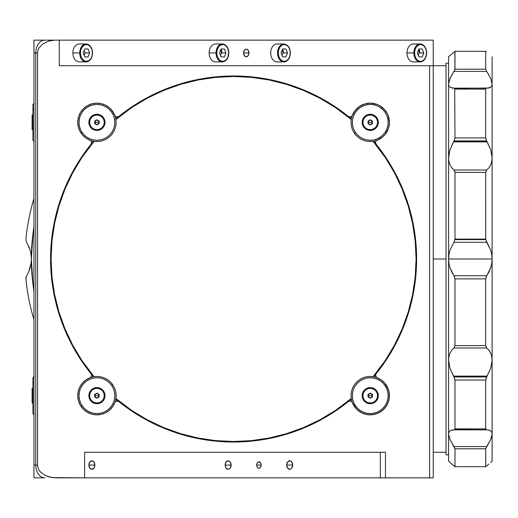 <?xml version="1.0" encoding="UTF-8"?>
<svg xmlns="http://www.w3.org/2000/svg" width="518" height="518" viewBox="0 0 518 518"><rect width="100%" height="100%" fill="white"/><g stroke="black" fill="none" stroke-linecap="round" stroke-linejoin="round"><path stroke-width="0.78" d="M32.09 395.655L32.09 403.01L32.09 395.655L32.925 395.655L32.09 395.655L32.09 388.293L32.09 395.655M86.079 61.901A8.961 6.333 90 0 1 79.74 52.946L80.465 52.946A8.45 5.97 -90 0 0 86.435 61.389A8.45 5.97 -90 0 0 92.411 52.946A8.961 6.333 90 0 0 86.079 43.985A8.961 6.333 90 0 0 79.74 52.946L80.465 52.946A8.45 5.97 -90 0 1 86.435 44.496A8.45 5.97 -90 0 1 92.411 52.946L91.958 49.715L90.663 46.97L88.72 45.144L86.435 44.496L84.149 45.144L82.213 46.97L80.918 49.715L80.465 52.946L80.918 56.177L82.213 58.916L84.149 60.748L86.435 61.389L88.72 60.748L90.663 58.916L91.958 56.177L92.411 52.946A8.961 6.333 -90 0 1 86.079 61.901A8.961 6.333 -90 0 1 79.74 52.946A8.961 6.333 -90 0 1 86.079 43.985C90.048 44.548 92.21 47.539 92.56 52.946C92.21 58.353 90.048 61.338 86.079 61.901L79.196 61.901A8.961 6.333 90 0 1 72.863 52.946L79.74 52.946L72.863 52.946A8.961 6.333 90 0 1 79.196 43.985L86.079 43.985M84.175 55.335L85.153 52.946L89.679 52.946L88.06 56.915L84.816 56.915L88.06 56.915L84.816 56.915L83.197 52.946L84.816 48.977L88.06 48.977L84.816 48.977L88.06 48.977L89.679 52.946L85.153 52.946L84.175 50.55M88.06 48.977L89.679 52.946L88.06 56.915M84.816 56.915L83.197 52.946L84.816 48.977M222.364 61.901A8.961 6.333 90 0 1 216.032 52.946L216.757 52.946A8.45 5.97 -90 0 0 222.727 61.389A8.45 5.97 -90 0 0 228.703 52.946A8.961 6.333 90 0 0 222.364 43.985A8.961 6.333 90 0 0 216.032 52.946L216.757 52.946A8.45 5.97 -90 0 1 222.727 44.496A8.45 5.97 -90 0 1 228.703 52.946L227.693 48.252L226.049 45.921L223.893 44.658L221.562 44.658L219.412 45.921L217.761 48.252L216.867 51.295L216.867 54.591L217.761 57.64L219.412 59.971L221.562 61.228L223.893 61.228L226.049 59.971L227.693 57.64L228.703 52.946A8.961 6.333 -90 0 1 222.364 61.901A8.961 6.333 -90 0 1 216.032 52.946A8.961 6.333 -90 0 1 222.364 43.985C226.34 44.548 228.503 47.539 228.852 52.946C228.503 58.353 226.34 61.338 222.364 61.901L215.488 61.901A8.961 6.333 90 0 1 209.155 52.946L216.032 52.946L209.155 52.946A8.961 6.333 90 0 1 215.488 43.985L222.364 43.985M221.821 52.946A8.961 6.333 90 0 0 221.167 48.977M221.108 56.915L219.49 52.946L221.108 48.977L224.346 48.977L225.965 52.946L224.346 56.915L221.108 56.915L224.346 56.915L221.108 56.915L219.49 52.946M220.467 55.335L221.445 52.946L225.965 52.946L224.346 56.915M220.687 50.006L221.445 52.946M283.903 43.985A8.961 6.333 90 0 0 277.57 52.946L278.296 52.946A8.45 5.97 -90 0 1 284.265 44.496A8.45 5.97 -90 0 1 290.242 52.946L289.782 49.715L288.494 46.97L286.551 45.144L284.265 44.496L281.98 45.144L280.044 46.97L278.749 49.715L278.296 52.946L278.749 56.177L280.044 58.916L281.98 60.748L284.265 61.389L286.551 60.748L288.494 58.916L289.782 56.177L290.242 52.946A8.961 6.333 -90 0 1 283.903 61.901A8.961 6.333 -90 0 1 277.57 52.946A8.961 6.333 -90 0 1 283.903 43.985C287.878 44.548 290.041 47.539 290.391 52.946C290.041 58.353 287.878 61.338 283.903 61.901A8.961 6.333 90 0 0 290.242 52.946A8.45 5.97 -90 0 1 284.265 61.389A8.45 5.97 -90 0 1 278.296 52.946L277.57 52.946A8.961 6.333 90 0 0 283.903 61.901L277.026 61.901A8.961 6.333 90 0 1 270.694 52.946A8.961 6.333 90 0 1 277.026 43.985L283.903 43.985M283.359 52.946A8.961 6.333 90 0 0 282.705 48.977M282.647 56.915L281.028 52.946L282.647 48.977L285.884 48.977L287.509 52.946L285.884 56.915L282.647 56.915L285.884 56.915L282.647 56.915L281.028 52.946M282.006 55.335L282.983 52.946L287.509 52.946L285.884 56.915M282.226 50.006L282.983 52.946M420.195 61.901A8.961 6.333 90 0 1 413.863 52.946L414.581 52.946A8.45 5.97 -90 0 0 420.558 61.389A8.45 5.97 -90 0 0 426.528 52.946A8.961 6.333 90 0 0 420.195 43.985A8.961 6.333 90 0 0 413.863 52.946L414.581 52.946A8.45 5.97 -90 0 1 420.558 44.496A8.45 5.97 -90 0 1 426.528 52.946L426.074 49.715L424.779 46.97L422.843 45.144L420.558 44.496L418.272 45.144L416.336 46.97L415.041 49.715L414.581 52.946L415.041 56.177L416.336 58.916L418.272 60.748L420.558 61.389L422.843 60.748L424.779 58.916L426.074 56.177L426.528 52.946A8.961 6.333 -90 0 1 420.195 61.901A8.961 6.333 -90 0 1 413.863 52.946A8.961 6.333 -90 0 1 420.195 43.985C424.171 44.548 426.333 47.539 426.683 52.946C426.333 58.353 424.171 61.338 420.195 61.901L413.319 61.901A8.961 6.333 90 0 1 406.98 52.946L413.863 52.946L406.98 52.946A8.961 6.333 90 0 1 413.319 43.985L420.195 43.985M419.651 52.946A8.961 6.333 90 0 0 418.997 48.977M418.939 56.915L417.32 52.946L418.939 48.977L422.176 48.977L423.795 52.946L422.176 56.915L418.939 56.915L422.176 56.915L418.939 56.915L417.32 52.946M418.298 55.335L419.269 52.946L423.795 52.946L422.176 56.915M418.518 50.006L419.269 52.946M96.937 122.345L94.716 122.345C96.199 119.49 97.675 119.49 99.152 122.345L96.937 122.345L99.152 122.345C97.675 125.207 96.199 125.207 94.716 122.345L96.937 122.345M104.293 122.345A7.362 7.362 0 0 1 96.937 129.707A7.362 7.362 0 0 1 89.575 122.345A7.362 7.362 0 0 0 96.937 129.707A7.362 7.362 0 0 0 104.293 122.345A7.362 7.362 0 0 0 96.937 114.99A7.362 7.362 0 0 0 89.575 122.345A7.362 7.362 0 0 1 96.937 114.99A7.362 7.362 0 0 1 104.293 122.345L103.736 119.528L102.137 117.146L99.754 115.546L96.937 114.99L94.121 115.546L91.731 117.146L90.138 119.528L89.575 122.345L90.138 125.162L91.731 127.551L94.121 129.144L96.937 129.707L99.754 129.144L102.137 127.551L103.736 125.162L104.293 122.345M96.937 124.909L99.152 123.627L96.937 124.909L94.716 123.627L94.716 121.07L96.937 119.787L94.716 121.07L94.716 123.627L94.716 121.07L96.937 119.787L99.152 121.07L99.152 123.627L96.937 124.909L94.716 123.627L96.937 124.909M184.68 435.36L186.635 435.36M280.542 435.36L282.491 435.36M282.491 82.64L280.542 82.64M186.635 82.64L184.68 82.64A183.016 183.016 0 0 1 233.586 75.984L218.097 76.638L202.719 78.606L187.568 81.863L172.74 86.396L158.353 92.165L144.503 99.126L131.287 107.239L118.816 116.446A2.558 2.558 0 0 1 114.821 115.378L112.561 111.202L109.35 107.705L105.374 105.102L100.88 103.561L96.147 103.166L91.459 103.95L87.108 105.853L83.359 108.774L80.445 112.523L78.535 116.874L77.752 121.555L78.147 126.295L79.688 130.782L82.291 134.758L85.787 137.976L89.964 140.236A2.558 2.558 0 0 1 91.032 144.224A2.558 2.558 0 0 0 91.595 142.618L91.032 144.224L93.493 141.233A183.016 183.016 0 0 0 91.032 144.224L81.831 156.701L73.718 169.91L66.751 183.761L60.982 198.154L56.449 212.976L53.192 228.134L51.224 243.512L50.57 259A183.016 183.016 0 0 1 91.032 144.224M68.246 180.529L68.246 181.727M68.246 336.273L68.246 337.471M64.627 188.662L64.627 190.002M64.627 327.998L64.627 329.338M33.948 40.145L44.807 40.145L33.948 40.145L33.948 52.946L35.761 52.946A12.801 9.052 -90 0 1 44.807 40.145A12.801 9.052 90 0 0 35.761 52.946L35.761 465.054L33.948 465.054L33.948 52.946L37.568 52.946L37.568 465.054L33.948 465.054L33.948 477.855L44.807 477.855A12.801 9.052 -90 0 1 35.761 465.054A12.801 9.052 90 0 0 44.807 477.855L33.948 477.855L33.948 40.145M233.683 442.016L249.074 441.362L264.452 439.394L279.61 436.137L294.438 431.604L308.825 425.835L322.675 418.874L335.884 410.761L351.353 399.093A183.016 183.016 0 0 1 118.816 401.554L131.287 410.761L144.503 418.874L158.353 425.835L172.74 431.604L187.568 436.137L202.719 439.394L218.097 441.362L233.605 442.016M250.414 441.245L255.84 440.663M267.133 438.914L273.439 437.626M273.439 80.374L267.133 79.086M255.84 77.337L250.414 76.755M216.764 76.755L211.338 77.337M200.045 79.086L193.738 80.374M193.738 437.626L200.045 438.914M211.338 440.663L216.764 441.245M261.189 465.054A3.199 2.26 -90 0 1 258.929 468.253A3.199 2.26 -90 0 1 256.663 465.054L261.189 465.054L261.02 463.83L259.369 461.914L258.061 462.101L257.045 463.28L256.663 465.054L257.045 466.835L258.061 468.013L259.369 468.194L260.528 467.32L261.189 465.054L256.663 465.054A3.199 2.26 -90 0 1 258.929 461.855A3.199 2.26 -90 0 1 261.189 465.054M91.595 375.446L91.291 376.599L89.964 377.764A2.558 2.558 0 0 0 91.595 375.44L91.544 374.851A2.558 2.558 0 0 0 91.544 374.844L91.349 374.281A2.558 2.558 0 0 0 91.349 374.281L93.493 376.767A183.016 183.016 0 0 1 50.57 259L51.224 274.488L53.192 289.866L56.449 305.024L60.982 319.846L66.751 334.24L73.718 348.09L81.831 361.299L91.032 373.776A2.558 2.558 0 0 1 89.964 377.764L85.787 380.024L82.291 383.242L79.688 387.218L78.147 391.705L77.752 396.445L78.535 401.126L80.445 405.477L83.359 409.226L87.108 412.147L91.459 414.05L96.147 414.834L100.88 414.439L105.374 412.898L109.35 410.295L112.561 406.798L114.821 402.622A2.558 2.558 0 0 1 118.816 401.554A183.016 183.016 0 0 1 115.818 399.093L118.305 401.236A2.558 2.558 0 0 0 118.305 401.236L117.741 401.049A2.558 2.558 0 0 0 116.544 401.081M375.576 375.446L375.634 374.851A2.558 2.558 0 0 0 375.634 374.851L376.146 373.776A183.016 183.016 0 0 1 373.685 376.767L376.146 373.776A2.558 2.558 0 0 0 376.139 373.782L385.347 361.299L393.46 348.09L400.427 334.24L406.196 319.846L410.722 305.024L413.986 289.866L415.948 274.488L416.608 259A183.016 183.016 0 0 1 376.146 373.776A2.558 2.558 0 0 0 377.208 377.764A19.198 19.198 0 0 1 383.819 409.226A19.198 19.198 0 0 1 352.35 402.622L356.112 408.65L359.732 411.719L363.999 413.811L368.648 414.782L373.394 414.588L377.952 413.235L382.031 410.8L385.392 407.446L387.82 403.36L389.18 398.808L389.374 394.062L388.396 389.413L384.887 383.242L381.39 380.024L376.677 377.486L375.576 375.446A2.558 2.558 0 0 0 377.201 377.764A19.198 19.198 0 0 0 352.35 402.615L354.61 406.798L357.828 410.295L361.804 412.898L366.297 414.439L371.03 414.834L375.718 414.05L380.07 412.147L383.819 409.226L386.732 405.477L388.642 401.126L389.419 396.445L389.031 391.705L387.483 387.218L384.887 383.242L381.39 380.024L377.208 377.764A19.198 19.198 0 0 0 352.35 402.615A2.558 2.558 0 0 0 348.361 401.554L348.867 401.236A2.558 2.558 0 0 0 348.867 401.236L350.628 401.074L351.677 401.644A2.558 2.558 0 0 0 351.67 401.638M376.126 144.205A183.016 183.016 0 0 0 373.685 141.233L376.146 144.224L375.576 142.618A2.558 2.558 0 0 0 376.146 144.224A2.558 2.558 0 0 1 377.208 140.236L382.867 136.81L385.172 134.415L388.377 128.632L389.335 124.32M384.855 109.894A19.198 19.198 0 0 0 370.24 103.147L364.568 104.008L359.408 106.501L355.206 110.405L352.072 115.909A2.558 2.558 0 0 0 352.35 115.384A19.198 19.198 0 0 1 389.109 118.803A19.198 19.198 0 0 1 377.208 140.236L376.547 140.618A2.558 2.558 0 0 0 376.541 140.618L376.023 141.174A2.558 2.558 0 0 0 376.023 141.181L375.692 141.867A2.558 2.558 0 0 0 375.692 141.867L375.576 142.618M248.97 52.946A3.84 2.713 -90 0 1 246.257 56.786A3.84 2.713 -90 0 1 243.544 52.946L248.97 52.946L243.544 52.946A3.84 2.713 -90 0 1 246.257 49.106A3.84 2.713 -90 0 1 248.97 52.946L248.18 50.233L246.788 49.178L245.726 49.178L243.997 50.809L243.596 53.697L244.749 56.138L246.257 56.786L248.18 55.659L248.97 52.946M433.229 259L446.024 259L446.024 454.817L448.588 454.817L446.024 454.817L446.024 63.183L448.588 63.183L446.024 63.183L446.024 259L433.229 259M320.506 97.941L319.418 97.941L320.506 97.941M319.418 420.059L320.506 420.059L319.418 420.059M292.683 465.054A4.222 2.985 -90 0 1 289.698 469.276A4.222 2.985 -90 0 1 286.713 465.054L292.683 465.054L286.713 465.054A4.222 2.985 -90 0 1 289.698 460.832A4.222 2.985 -90 0 1 292.683 465.054L291.809 462.069L290.281 460.91L288.04 461.544L286.765 464.232L287.212 467.404L289.115 469.198L290.838 468.958L291.809 468.039L292.683 465.054M94.852 465.054A4.222 2.985 -90 0 1 91.867 469.276A4.222 2.985 -90 0 1 88.882 465.054L94.852 465.054L88.882 465.054A4.222 2.985 -90 0 1 91.867 460.832A4.222 2.985 -90 0 1 94.852 465.054L93.978 462.069L91.867 460.832L89.756 462.069L88.882 465.054L89.756 468.039L91.867 469.276L93.978 468.039L94.852 465.054M231.145 465.054A4.222 2.985 -90 0 1 228.16 469.276A4.222 2.985 -90 0 1 225.175 465.054L231.145 465.054L225.175 465.054A4.222 2.985 -90 0 1 228.16 460.832A4.222 2.985 -90 0 1 231.145 465.054L230.27 462.069L228.742 460.91L226.495 461.544L225.226 464.232L225.673 467.404L227.577 469.198L229.299 468.958L230.27 468.039L231.145 465.054M433.229 465.054L433.229 477.855L429.61 477.855L429.61 65.741L59.285 65.741L59.285 40.145L433.229 40.145L433.229 65.741L433.229 40.145L44.807 40.145L59.285 40.145L59.285 65.741L433.229 65.741L433.229 477.855L429.61 477.855L429.61 65.741L446.024 65.741M84.628 477.855L55.666 477.855L48.744 476.877L45.61 475.699L40.618 472.163L38.947 469.955L37.918 467.553L37.568 465.054L35.761 465.054L35.761 52.946L37.568 52.946L37.918 50.447L38.947 48.044L42.871 43.894L48.744 41.123L53.891 40.21L48.744 41.123L42.871 43.894L38.947 48.044L37.918 50.447L37.568 52.946L37.568 465.054L37.918 467.553L38.947 469.955L40.618 472.163L45.61 475.699L52.137 477.609L84.628 477.855L84.628 452.259L84.628 477.855L385.463 477.855L385.463 452.259L84.628 452.259L385.463 452.259L385.463 477.855L84.628 477.855M433.229 40.145L433.229 52.946M115.106 402.091A2.558 2.558 0 0 0 114.821 402.622L115.501 401.644A2.558 2.558 0 0 0 115.501 401.644L115.993 401.301A2.558 2.558 0 0 0 115.987 401.301L118.305 401.236M91.485 141.867A2.558 2.558 0 0 0 91.479 141.861L91.149 141.174A2.558 2.558 0 0 1 91.155 141.181M90.637 140.618A2.558 2.558 0 0 0 90.624 140.611L91.149 141.174M218.013 76.645A183.016 183.016 0 0 0 115.818 118.907L118.816 116.446A183.016 183.016 0 0 1 348.361 116.446L351.353 118.907A183.016 183.016 0 0 0 348.387 116.466M118.816 116.446L118.305 116.764A2.558 2.558 0 0 0 118.311 116.764L115.993 116.699A2.558 2.558 0 0 0 116 116.705L115.501 116.356A2.558 2.558 0 0 0 115.508 116.362L115.106 115.909A2.558 2.558 0 0 0 115.106 115.909L112.561 111.202L109.35 107.705L105.374 105.102L100.88 103.561L96.147 103.166L91.459 103.95L87.108 105.853L83.359 108.774L80.445 112.523L78.535 116.874L77.752 121.555L78.147 126.295L79.688 130.782L82.291 134.758L85.787 137.976L90.631 140.618M116.544 116.919A2.558 2.558 0 0 0 117.748 116.951L118.305 116.764M352.35 115.384A19.198 19.198 0 0 0 354.383 133.165L355.439 132.446A17.916 17.916 0 0 1 360.146 107.543A17.916 17.916 0 0 1 385.042 112.251L386.098 111.532A19.198 19.198 0 0 0 364.717 103.963A19.198 19.198 0 0 1 381.06 138.209A19.198 19.198 0 0 1 354.383 133.165A19.198 19.198 0 0 0 381.06 138.209A19.198 19.198 0 0 0 386.098 111.532L385.042 112.251A17.916 17.916 0 0 1 380.335 137.147A17.916 17.916 0 0 1 355.439 132.446L354.383 133.165A19.198 19.198 0 0 1 352.35 115.384A2.558 2.558 0 0 1 348.361 116.446A183.016 183.016 0 0 0 249.158 76.645M348.867 116.757A2.558 2.558 0 0 0 348.873 116.764L348.361 116.446A183.016 183.016 0 0 1 351.353 118.907M351.67 116.362A2.558 2.558 0 0 0 351.677 116.356L349.436 116.951A2.558 2.558 0 0 0 350.634 116.919M349.436 116.951L348.867 116.764L349.436 116.951M377.227 140.229A19.198 19.198 0 0 0 389.439 122.131L388.215 115.605L386.784 112.607A19.198 19.198 0 0 0 384.868 109.913L379.772 105.678L376.754 104.286L370.24 103.147M389.439 122.08A19.198 19.198 0 0 0 386.797 112.626M351.677 401.644L352.072 402.091A2.558 2.558 0 0 0 352.072 402.091L352.35 402.622M350.634 401.081A2.558 2.558 0 0 0 349.43 401.049L348.867 401.236M416.608 258.955A183.016 183.016 0 0 0 376.146 144.224A183.016 183.016 0 0 1 416.608 259L415.948 243.512L413.986 228.134L410.722 212.976L406.196 198.154L400.427 183.761L393.46 169.91L385.347 156.701L376.146 144.224A183.016 183.016 0 0 0 373.685 141.233M248.996 76.632A183.016 183.016 0 0 0 218.182 76.632M356.908 409.466A19.198 19.198 0 0 0 389.419 396.458M389.426 396.425A19.198 19.198 0 0 0 384.058 382.323M429.61 477.855L385.463 477.855L429.61 477.855M389.193 125.414L389.439 122.106M386.784 112.607L384.861 109.907M352.072 115.909L351.677 116.356M348.361 116.446L335.884 107.239L322.675 99.126L308.825 92.165L294.438 86.396L279.61 81.863L264.452 78.606L249.074 76.638L233.586 75.984M89.97 377.764A19.198 19.198 0 0 1 112.794 384.835L111.739 385.554A17.916 17.916 0 0 1 107.032 410.457A17.916 17.916 0 0 1 82.135 405.749L81.073 406.468A19.198 19.198 0 0 0 107.75 411.512A19.198 19.198 0 0 0 89.97 377.764L85.787 380.024L82.291 383.242L79.688 387.218L78.147 391.705L77.752 396.445L78.535 401.126L80.445 405.477L83.359 409.226L87.108 412.147L91.459 414.05L96.147 414.834L100.88 414.439L105.374 412.898L109.35 410.295L112.561 406.798L114.821 402.622M433.229 477.855L433.229 65.741M384.421 452.259L385.463 452.259M25.9 239.601L26.107 241.038L25.9 239.601L26.107 241.038L29.979 249.663M31.041 254.39L30.076 249.98L31.041 254.403L31.371 259A202.214 202.214 0 0 1 33.948 226.826L33.1 232.608L31.371 259L33.1 285.392L33.948 291.174A202.214 202.214 0 0 1 31.371 259L31.035 254.364L30.076 249.98L31.041 254.403L31.371 259L31.035 263.636L30.076 268.02L31.041 263.597L31.371 259L31.041 263.597M26.114 241.077L26.658 242.275M31.035 263.636L28.574 272.086L30.096 267.948M30.076 249.98L28.574 245.908L30.076 249.98M28.574 272.092L26.671 275.699M25.913 278.017L25.926 278.885A208.612 208.612 0 0 0 33.948 319.528A208.612 208.612 0 0 1 25.926 278.885L26.658 275.725M26.301 276.411L26.049 277.182M33.948 198.472A208.612 208.612 0 0 0 25.926 239.115A208.612 208.612 0 0 1 33.948 198.472M454.707 51.457L453.975 52.065L454.985 51.334L454.985 69.211L485.703 69.211L486.706 71.432L485.703 69.211L454.985 69.211L453.975 71.432L486.706 71.432L490.604 78.244L492.1 83.877L492.1 56.786L492.1 360.107L490.747 368.117L486.706 376.949L453.975 376.949L453.49 376.107L487.192 376.107L453.49 376.107L449.935 368.117L448.588 360.107L448.976 356.261L450.084 352.946L451.806 350.174L453.975 347.986L486.706 347.986L485.703 345.61L454.985 345.61L453.975 347.986L454.985 345.61L485.703 345.61L485.703 278.885L486.706 275.725L453.975 275.725L450.084 268.02L448.97 263.597L448.588 259L492.1 259L491.711 263.636L490.604 268.02L486.706 275.725L453.975 275.725L454.985 278.885L485.703 278.885L454.985 278.885L454.985 345.61L454.985 278.885L454.39 276.411L451.8 272.086L450.084 268.02L448.97 263.597L448.588 259L448.976 254.364L450.084 249.98L453.975 242.275L486.706 242.275L485.703 239.115L485.722 239.601L454.959 239.601L485.722 239.601L485.703 239.115L454.985 239.115L453.975 242.275L454.985 239.115L485.703 239.115L485.703 172.39L486.706 170.014L453.975 170.014L451.8 167.826L450.084 165.054L448.97 161.707L448.588 157.893L448.938 153.93L449.935 149.883L453.49 141.893L487.192 141.893L490.747 149.883L492.1 157.893L491.711 161.739L490.604 165.054L488.882 167.826L486.706 170.014L453.975 170.014L454.985 172.39L485.703 172.39L454.985 172.39L454.985 239.115L454.985 172.39L454.39 170.435L451.8 167.826L450.084 165.054L448.97 161.707L448.588 157.893L449.935 149.883L453.975 141.051L486.706 141.051L485.703 137.943L454.985 137.943L454.053 140.915L486.629 140.915L453.975 141.051L454.985 137.943L485.703 137.943L485.703 88.164L485.703 89.102L485.981 88.358L486.706 88.151L485.981 88.358L485.703 89.102L454.985 89.102L485.703 89.102L485.703 137.943L486.357 140.397M486.298 51.716L485.774 51.327L454.985 51.334L485.703 51.334L485.703 69.211L485.703 51.334M450.084 87.264L448.97 85.884L448.588 83.877L448.588 157.893L448.588 83.877L448.976 81.268L451.806 74.909L453.975 71.432L486.706 71.432L490.604 78.244L492.1 83.877L491.711 85.904L490.604 87.264L488.882 87.995L454.707 88.358L450.084 87.264L448.97 85.884L448.588 83.877L448.588 56.786L453.975 52.065L448.588 56.786L448.588 83.877L450.084 78.244L454.914 69.645L454.914 51.327M486.551 88.151L454.131 88.151M454.707 88.358L454.985 137.943L454.707 88.358M448.588 157.893L448.588 434.123L448.976 432.096L450.084 430.736L454.707 429.642L486.706 429.849L485.981 429.642L485.703 428.898L454.985 428.898L454.707 429.642L454.985 428.898L485.703 428.898L485.703 380.057L486.706 376.949L453.975 376.949L454.985 380.057L485.703 380.057L454.985 380.057L454.985 428.898L454.985 380.057L454.39 377.726L449.935 368.117L448.588 360.107L448.588 157.893M454.131 429.849L486.551 429.849M485.981 466.543L486.706 465.935L485.703 466.666L485.703 448.789L454.985 448.789L450.084 439.756L448.588 434.123L448.588 461.214L454.914 466.673L485.703 466.666L454.985 466.666L454.985 448.789L485.703 448.789L486.706 446.568L453.975 446.568L454.985 448.789L454.985 466.666M486.629 140.915L490.747 149.883L492.1 157.893L491.711 161.739L490.604 165.054L488.882 167.826L486.298 170.435L485.703 172.39L485.722 239.601L490.604 249.98L491.718 254.403L492.1 259L491.711 263.636L490.604 268.02L488.882 272.092L486.298 276.411L485.703 278.885L485.703 345.61L486.298 347.565L488.888 350.174L490.604 352.946L491.718 356.293L492.1 360.107L490.747 368.117L486.298 377.719L485.703 380.057L485.703 429.836L485.703 428.898L486.298 429.81L488.888 430.005L490.604 430.736L491.718 432.116L492.1 434.123L490.604 439.756L486.7 446.581L453.975 446.568L450.084 439.756L448.588 434.123L448.588 360.107L448.976 356.261L450.084 352.946L451.806 350.174L453.975 347.986L486.706 347.986L488.888 350.174L490.604 352.946L491.711 356.261L492.1 360.107L492.1 461.214L492.1 259L491.711 254.364M490.604 430.736L491.718 432.116L492.1 434.123L491.711 436.732L490.604 439.756L485.703 448.789L485.774 466.673M454.39 466.284L451.8 464.011M491.731 153.833L492.1 157.893L492.1 83.877L491.711 85.904L490.604 87.264L487.192 88.164M451.806 464.018L448.588 461.214L448.588 434.123L448.976 432.096L450.084 430.736M488.61 74.437L487.865 73.219M448.588 56.786L448.976 56.449M451.8 87.995L453.515 88.164M487.192 141.893L453.49 141.893L453.975 141.051L486.706 141.051L487.192 141.893M492.1 259L448.588 259L448.976 254.364L450.084 249.98L453.975 242.275L486.706 242.275L490.604 249.98L491.718 254.403L492.1 259L492.1 157.893M488.888 430.005L487.166 429.836M451.806 430.005L453.515 429.836M491.718 461.544L490.604 462.509L491.718 461.544M488.888 464.011L486.706 465.935L488.888 464.011M491.718 436.706L492.1 434.123M486.706 446.568L487.71 445.027M57.751 309.758L57.751 307.88M57.751 210.12L57.751 208.242M58.657 205.206L58.657 206.973L58.657 205.206M58.657 311.027L58.657 312.794L58.657 311.027M233.586 441.504A182.504 182.504 0 0 1 115.922 398.51L132.194 410.748L147.552 419.956L163.746 427.615L180.607 433.65L197.98 438.001L215.702 440.624L233.586 441.504L251.476 440.624L269.192 438.001L286.564 433.65L303.431 427.615L319.619 419.956L334.984 410.748L351.256 398.51A182.504 182.504 0 0 1 233.586 441.504M94.082 376.67A182.504 182.504 0 0 1 94.082 141.33L81.838 157.608L72.63 172.967L64.977 189.161L58.942 206.022L54.591 223.394L51.962 241.11L51.081 259L51.962 276.89L54.591 294.606L58.942 311.978L64.977 328.839L72.63 345.033L81.838 360.392L94.082 376.67M115.922 119.49A182.504 182.504 0 0 1 351.256 119.49L334.984 107.252L319.619 98.044L303.431 90.385L286.564 84.35L269.192 79.999L251.476 77.376L233.586 76.496L215.702 77.376L197.98 79.999L180.607 84.35L163.746 90.385L147.552 98.044L132.194 107.252L115.922 119.49M385.334 360.392L394.541 345.033L402.201 328.839L408.236 311.978L412.587 294.606L415.216 276.89L416.096 259L415.216 241.11L412.587 223.394L408.236 206.022L402.201 189.161L394.541 172.967L385.334 157.608L373.096 141.33A182.504 182.504 0 0 1 373.096 376.67L385.334 360.392L394.541 345.033M286.564 433.65L303.431 427.615M408.236 206.022L402.201 189.161M334.984 107.252L319.619 98.044M180.607 84.35L163.746 90.385M81.838 157.608L72.63 172.967M58.942 311.978L64.977 328.839M132.194 410.748L147.552 419.956M32.925 377.739L32.925 383.087L33.948 382.368L32.925 383.087L32.925 413.571L32.925 377.732L34.207 376.456L32.925 377.732M77.752 121.542A19.198 19.198 0 0 1 114.815 115.365A19.198 19.198 0 0 0 112.794 111.532L111.739 112.251A17.916 17.916 0 0 1 107.032 137.147A17.916 17.916 0 0 1 82.135 132.446L81.073 133.165A19.198 19.198 0 0 0 89.951 140.229A19.198 19.198 0 0 1 77.752 121.575M89.97 140.236A19.198 19.198 0 0 0 114.821 115.378A19.198 19.198 0 0 1 89.97 140.236M103.594 117.806L103.017 118.201L103.594 117.806A8.061 8.061 0 0 1 101.476 129.008A8.061 8.061 0 0 1 90.274 126.891A8.061 8.061 0 0 1 92.392 115.689A8.061 8.061 0 0 1 103.594 117.806L101.353 115.598L98.433 114.426L95.286 114.452L92.392 115.689L90.19 117.929L89.012 120.849L89.044 123.996L90.274 126.891L90.857 126.496L90.274 126.891L91.291 128.101L95.435 130.271L98.582 130.238L101.476 129.008L103.684 126.761L104.856 123.847L104.83 120.7L103.594 117.806M112.794 111.532A19.198 19.198 0 0 0 86.117 106.488A19.198 19.198 0 0 0 81.073 133.165L82.135 132.446A17.916 17.916 0 0 1 86.836 107.543A17.916 17.916 0 0 1 111.739 112.251L112.794 111.532M111.739 112.251L113.423 115.333L114.472 118.687L114.854 122.177L114.543 125.673L113.552 129.047L111.927 132.161L109.725 134.894L107.032 137.147L103.95 138.837L100.596 139.886L97.106 140.261L93.609 139.951L90.236 138.966L87.121 137.341L84.389 135.14L82.135 132.446L80.445 129.364L79.396 126.01L79.021 122.52L79.332 119.017L80.316 115.65L81.941 112.535L84.143 109.797L86.836 107.543L89.918 105.86L93.272 104.811L96.762 104.429L100.265 104.74L103.632 105.73L106.747 107.356L109.486 109.557L111.739 112.251M32.925 140.261L32.925 104.429L34.207 103.147L32.925 104.429L32.925 109.777L33.948 109.058L32.925 109.777L32.925 140.268L34.207 141.543L32.925 140.268M32.09 122.345L32.09 129.707L32.09 122.345L32.925 122.345L32.09 122.345L32.09 114.99L32.09 122.345M112.794 384.835A19.198 19.198 0 0 1 107.75 411.512A19.198 19.198 0 0 1 78.134 391.776A19.198 19.198 0 0 0 81.073 406.468L82.135 405.749A17.916 17.916 0 0 1 86.836 380.853A17.916 17.916 0 0 1 111.739 385.554L112.794 384.835M103.594 391.109L103.017 391.504L103.594 391.109A8.061 8.061 0 0 1 101.476 402.311A8.061 8.061 0 0 1 90.274 400.194A8.061 8.061 0 0 1 92.392 388.992A8.061 8.061 0 0 1 103.594 391.109L101.353 388.908L98.433 387.729L95.286 387.762L92.392 388.992L90.19 391.239L89.012 394.153L89.044 397.3L90.274 400.194L90.857 399.799L90.274 400.194L91.291 401.411L95.435 403.574L98.582 403.548L101.476 402.311L103.684 400.071L104.856 397.151L104.83 394.004L103.594 391.109M78.16 391.64A19.198 19.198 0 0 1 79.642 387.315A19.198 19.198 0 0 0 78.16 391.64M79.74 387.114A19.198 19.198 0 0 1 82.207 383.339A19.198 19.198 0 0 0 79.74 387.114M82.375 383.139A19.198 19.198 0 0 1 85.664 380.108A19.198 19.198 0 0 0 82.375 383.139M85.91 379.934A19.198 19.198 0 0 1 89.821 377.823A19.198 19.198 0 0 0 85.91 379.934M111.739 385.554L113.423 388.636L114.472 391.99L114.854 395.48L114.543 398.983L113.552 402.35L111.927 405.464L109.725 408.203L107.032 410.457L103.95 412.14L100.596 413.189L97.106 413.571L93.609 413.26L90.236 412.27L87.121 410.644L84.389 408.443L82.135 405.749L80.445 402.667L79.396 399.313L79.021 395.823L79.332 392.327L80.316 388.953L81.941 385.839L84.143 383.106L86.836 380.853L89.918 379.163L93.272 378.114L96.762 377.739L100.265 378.049L103.632 379.034L106.747 380.659L109.486 382.86L111.739 385.554M376.903 117.806L376.321 118.201L376.903 117.806A8.061 8.061 0 0 1 374.786 129.008A8.061 8.061 0 0 1 363.578 126.891A8.061 8.061 0 0 1 365.695 115.689A8.061 8.061 0 0 1 376.903 117.806L374.656 115.598L371.736 114.426L368.589 114.452L365.695 115.689L363.494 117.929L362.315 120.849L362.347 123.996L363.578 126.891L364.16 126.496L363.578 126.891L364.594 128.101L368.745 130.271L371.892 130.238L374.786 129.008L376.987 126.761L378.166 123.847L378.134 120.7L376.903 117.806M352.454 115.119A19.198 19.198 0 0 1 353.464 113.021A19.198 19.198 0 0 0 352.454 115.119M353.729 112.555A19.198 19.198 0 0 1 355.05 110.606A19.198 19.198 0 0 0 353.729 112.555M355.367 110.211A19.198 19.198 0 0 1 356.986 108.456A19.198 19.198 0 0 0 355.367 110.211M357.336 108.139A19.198 19.198 0 0 1 359.233 106.617A19.198 19.198 0 0 0 357.336 108.139M359.576 106.384A19.198 19.198 0 0 1 361.726 105.141A19.198 19.198 0 0 0 359.576 106.384M362.063 104.979A19.198 19.198 0 0 1 364.419 104.053A19.198 19.198 0 0 0 362.056 104.979M385.042 112.251L386.726 115.333L387.781 118.687L388.157 122.177L387.846 125.673L386.862 129.047L385.23 132.161L383.029 134.894L380.335 137.147L377.253 138.837L373.905 139.886L370.409 140.261L366.912 139.951L363.545 138.966L360.431 137.341L357.692 135.14L355.439 132.446L353.755 129.364L352.7 126.01L352.324 122.52L352.635 119.017L353.619 115.65L355.251 112.535L357.452 109.797L360.146 107.543L363.228 105.86L366.576 104.811L370.072 104.429L373.569 104.74L376.936 105.73L380.05 107.356L382.789 109.557L385.042 112.251M386.098 384.835L385.042 385.554A17.916 17.916 0 0 1 380.335 410.457A17.916 17.916 0 0 1 355.439 405.749L354.383 406.468A19.198 19.198 0 0 0 354.565 406.74A19.198 19.198 0 0 1 354.383 406.468A19.198 19.198 0 0 1 352.395 402.739A19.198 19.198 0 0 0 354.383 406.468L355.439 405.749A17.916 17.916 0 0 1 360.146 380.853A17.916 17.916 0 0 1 385.042 385.554L386.098 384.835A19.198 19.198 0 0 1 381.254 411.376A19.198 19.198 0 0 1 354.655 406.863A19.198 19.198 0 0 0 381.254 411.376A19.198 19.198 0 0 0 381.455 380.07A19.198 19.198 0 0 1 386.098 384.835M376.903 391.109L376.321 391.504L376.903 391.109A8.061 8.061 0 0 1 374.786 402.311A8.061 8.061 0 0 1 363.578 400.194A8.061 8.061 0 0 1 365.695 388.992A8.061 8.061 0 0 1 376.903 391.109L374.656 388.908L371.736 387.729L368.589 387.762L365.695 388.992L363.494 391.239L362.315 394.153L362.347 397.3L363.578 400.194L364.16 399.799L363.578 400.194L364.594 401.411L368.745 403.574L371.892 403.548L374.786 402.311L376.987 400.071L378.166 397.151L378.134 394.004L376.903 391.109M377.324 377.81A19.198 19.198 0 0 1 381.319 379.979A19.198 19.198 0 0 0 377.324 377.81M385.042 385.554L386.726 388.636L387.781 391.99L388.157 395.48L387.846 398.983L386.862 402.35L385.23 405.464L383.029 408.203L380.335 410.457L377.253 412.14L373.905 413.189L370.409 413.571L366.912 413.26L363.545 412.27L360.431 410.644L357.692 408.443L355.439 405.749L353.755 402.667L352.7 399.313L352.324 395.823L352.635 392.327L353.619 388.953L355.251 385.839L357.452 383.106L360.146 380.853L363.228 379.163L366.576 378.114L370.072 377.739L373.569 378.049L376.936 379.034L380.05 380.659L382.789 382.86L385.042 385.554M96.937 395.655L94.716 395.655C96.199 392.793 97.675 392.793 99.152 395.655L96.937 395.655L99.152 395.655C97.675 398.51 96.199 398.51 94.716 395.655L96.937 395.655M104.293 395.655A7.362 7.362 0 0 1 96.937 403.01A7.362 7.362 0 0 1 89.575 395.655A7.362 7.362 0 0 0 96.937 403.01A7.362 7.362 0 0 0 104.293 395.655A7.362 7.362 0 0 0 96.937 388.293A7.362 7.362 0 0 0 89.575 395.655A7.362 7.362 0 0 1 96.937 388.293A7.362 7.362 0 0 1 104.293 395.655L103.736 392.838L102.137 390.449L99.754 388.856L96.937 388.293L94.121 388.856L91.731 390.449L90.138 392.838L89.575 395.655L90.138 398.471L91.731 400.854L94.121 402.454L96.937 403.01L99.754 402.454L102.137 400.854L103.736 398.471L104.293 395.655M99.152 394.373L96.937 393.091L99.152 394.373L99.152 396.93L96.937 398.212L94.716 396.93L94.716 394.373L96.937 393.091L94.716 394.373L94.716 396.93L94.716 394.373L96.937 393.091L99.152 394.373M94.716 396.93L96.937 398.212L94.716 396.93M370.24 122.345L368.026 122.345C369.502 119.49 370.979 119.49 372.455 122.345L370.24 122.345L372.455 122.345L371.348 124.268L369.133 124.268L370.24 124.909L371.348 124.268L369.133 124.268L368.026 122.345L370.24 122.345M377.603 122.345A7.362 7.362 0 0 1 370.24 129.707A7.362 7.362 0 0 1 362.878 122.345A7.362 7.362 0 0 0 370.24 129.707A7.362 7.362 0 0 0 377.603 122.345A7.362 7.362 0 0 0 370.24 114.99A7.362 7.362 0 0 0 362.878 122.345A7.362 7.362 0 0 1 370.24 114.99A7.362 7.362 0 0 1 377.603 122.345L377.039 119.528L375.446 117.146L373.057 115.546L370.24 114.99L367.424 115.546L365.035 117.146L363.442 119.528L362.878 122.345L363.442 125.162L365.035 127.551L367.424 129.144L370.24 129.707L373.057 129.144L375.446 127.551L377.039 125.162L377.603 122.345M368.026 123.627L368.026 121.07L370.24 119.787L372.455 121.07L372.455 123.627L370.24 124.909L368.026 123.627L368.026 121.07L368.026 123.627M370.24 395.655L368.026 395.655L369.133 393.732L371.348 393.732L372.455 395.655L370.24 395.655L372.455 395.655C370.979 398.51 369.502 398.51 368.026 395.655L370.24 395.655M369.133 393.732L371.348 393.732L370.24 393.091L369.133 393.732M377.603 395.655A7.362 7.362 0 0 1 370.24 403.01A7.362 7.362 0 0 1 362.878 395.655A7.362 7.362 0 0 0 370.24 403.01A7.362 7.362 0 0 0 377.603 395.655A7.362 7.362 0 0 0 370.24 388.293A7.362 7.362 0 0 0 362.878 395.655A7.362 7.362 0 0 1 370.24 388.293A7.362 7.362 0 0 1 377.603 395.655L377.039 392.838L375.446 390.449L373.057 388.856L370.24 388.293L367.424 388.856L365.035 390.449L363.442 392.838L362.878 395.655L363.442 398.471L365.035 400.854L367.424 402.454L370.24 403.01L373.057 402.454L375.446 400.854L377.039 398.471L377.603 395.655M368.026 396.93L368.026 394.373L370.24 393.091L372.455 394.373L372.455 396.93L370.24 398.212L368.026 396.93L368.026 394.373L368.026 396.93M32.09 403.01L32.925 403.01M32.09 388.293L32.925 388.293M433.229 452.259L446.024 452.259M380.341 452.259L380.341 477.855M485.722 51.314L454.959 51.314M454.959 466.686L485.722 466.686M34.207 414.853L32.925 413.571L34.207 414.853M32.09 129.707L32.925 129.707M32.09 114.99L32.925 114.99"/></g></svg>
